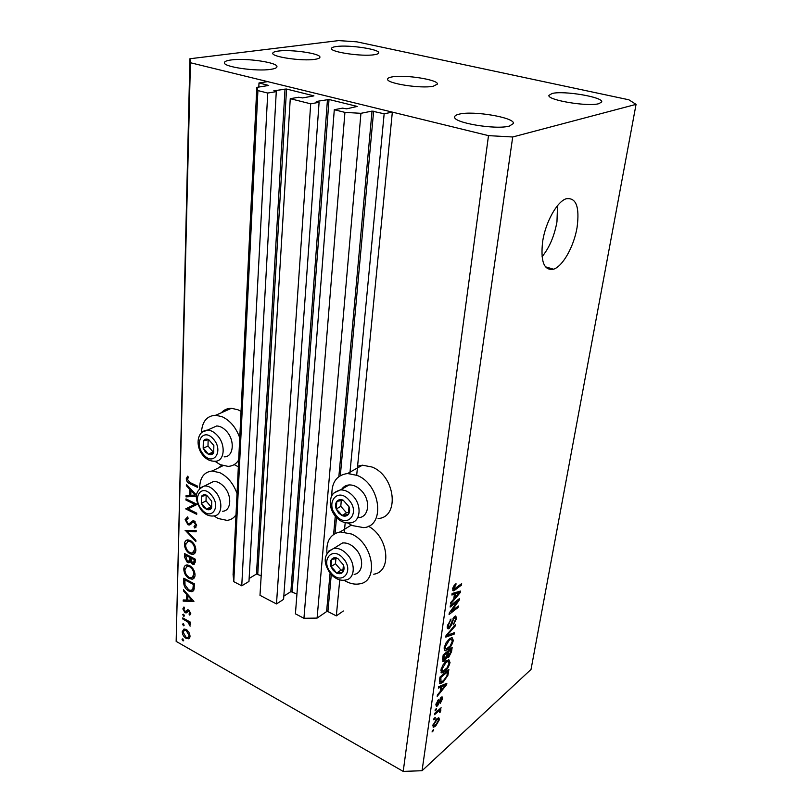 <?xml version="1.0" encoding="UTF-8"?>
<svg xmlns="http://www.w3.org/2000/svg" width="812" height="812" viewBox="0 0 812 812"><rect width="100%" height="100%" fill="white"/><g stroke="black" fill="none" stroke-linecap="round" stroke-linejoin="round"><path stroke-width="1.22" d="M290.26 98.688L310.702 103.814L276.476 603.945L259.992 595.338L290.26 98.688L298.725 97.237L302.643 97.917L313.929 95.877L286.555 89.036L273.847 90.751L276.273 91.644L267.737 93.045L257.911 90.579L256.815 87.381L268.721 85.453L258.998 82.956L258.795 87.077M258.998 82.956L267.676 81.636L392.338 112.117L356.691 475.223M256.815 87.381L233.095 574.561L233.785 581.656L257.911 90.579M267.737 93.045L241.753 585.817L233.785 581.656M276.273 91.644L248.969 581.433L241.753 585.817M285.032 88.944L256.48 574.023L249.132 578.479M256.48 574.023L261.19 575.779M392.338 112.117L384.157 113.792L372.038 111.102L360.934 113.315L344.927 112.391L334.29 109.721L342.583 108.138L346.633 108.849L357.229 106.423L329.022 99.49L316.264 101.48L319.086 102.302L283.591 599.357L276.476 603.945M319.086 102.302L310.702 103.814M327.48 99.399L290.879 591.613L283.824 596.15M290.879 591.613L296.938 594.049M334.29 109.721L295.416 613.831L303.942 618.277L344.927 112.391M360.934 113.315L317.096 618.094L303.942 618.277M330.068 573.333L326.597 611.588L317.096 618.094M326.597 611.588L327.896 611.568L336.32 615.882L339.751 579.869M384.157 113.792L349.881 473.548M345.202 522.664L344.318 531.921M343.364 610.989L336.32 615.882M378.067 518.543C399.94 517.406 395.373 475.751 371.957 467.012L362.457 465.185L357.584 466.179M347.79 523.009L352.215 525.557L363.553 527.607C385.548 526.592 380.747 484.388 357.148 475.416L347.587 473.508C336.625 475.05 331.387 482.47 331.885 495.777M368.415 526.227C388.684 536.986 392.237 571.912 373.713 574.206M326.942 553.287C326.059 541.076 330.474 533.961 340.198 531.921L351.383 533.991C373.307 543.025 379.255 581.585 359.472 583.879C355.412 584.61 351.149 583.899 346.694 581.737L344.024 580.245M221.422 412.729C224.051 409.745 227.401 408.274 231.45 408.294L237.957 409.766L241.042 411.379M238.677 460.049C236.119 464.058 232.587 466.169 228.06 466.382L220.285 464.667L214.875 461.246M201.437 432.776C202.036 421.631 206.796 415.785 215.718 415.247L222.255 416.769C230.283 420.646 236.119 427.68 239.753 437.851M238.342 466.778L234.16 464.616M213.942 515.924L218.073 518.482L226.995 520.37C230.801 519.974 233.815 518.107 236.008 514.767M237.043 493.574C233.48 483.698 227.786 476.756 219.95 472.736L212.176 471.001C203.985 471.965 199.803 477.72 199.661 488.235M433.273 86.224L437.424 84.093C438.642 79.759 404.812 74.43 392.186 76.896C389.222 77.404 387.7 78.145 387.608 79.119C386.096 83.403 421.073 88.894 433.273 86.224M314.812 59.347C318.162 58.86 319.877 58.149 319.928 57.205C320.831 53.541 291.193 49.207 278.333 51.065C274.7 51.542 272.852 52.272 272.781 53.277C271.655 56.911 302.287 61.367 314.812 59.347M577.078 227.431C579.788 206.695 576.084 197.164 565.984 198.818C556.829 201.863 545.491 222.437 542.66 241.387C540.396 261.555 544.01 270.832 553.51 269.219C562.757 266.438 573.982 246.381 577.078 227.431M542.04 256.754C549.369 247.751 554.342 236.119 556.961 221.869L557.539 205.629M374.19 54.739C377.133 54.313 378.636 53.673 378.707 52.831C379.722 49.227 348.855 44.66 336.412 46.517C333.214 46.944 331.57 47.603 331.499 48.497C330.23 52.069 362.111 56.769 374.19 54.739M598.911 103.662L601.712 101.916C603.407 97.105 563.67 90.426 552.14 93.481L548.942 95.349C546.841 100.059 587.918 106.981 598.911 103.662M509.408 126.063L513.438 123.485C515.112 117.588 473.355 110.483 459.247 114.137C456.314 114.807 454.781 115.72 454.659 116.877C452.548 122.683 495.919 130.052 509.408 126.063M270.721 69.355C274.821 68.746 276.902 67.863 276.963 66.685C277.846 62.463 245.874 57.804 231.176 59.956C226.721 60.545 224.457 61.468 224.386 62.717C223.239 66.919 256.43 71.71 270.721 69.355M356.833 41.838L628.874 99.795L636.06 104.372L531.028 669.433L422.057 770.72L403.219 771.4L176.153 641.378L189.927 58.748L338.645 40.6L356.833 41.838M194.616 504.293L185.958 500.05L185.989 498.883L197.032 504.282L188.079 508.88L196.748 513.164L196.707 514.331L185.715 508.891L195.804 503.684M187.978 524.755L185.136 519.609L187.633 516.889L188.151 518.259L186.252 520.167L188.029 523.608L189.115 523.689L193.002 520.746L194.169 520.999L196.636 525.466L194.667 527.952L194.027 526.572L195.519 524.765L194.18 522.177L192.738 522.319L189.277 525.009L187.978 524.755L190.536 522.938M185.116 530.612L196.189 530.561L196.149 531.789L187.42 531.698L195.875 540.305L195.834 541.523L185.42 530.449M184.466 544.263C184.588 541.706 185.633 540.254 187.582 539.899L190.292 540.508C193.763 542.639 195.611 545.816 195.854 550.028C195.733 552.576 194.707 554.038 192.799 554.413L189.947 553.774C186.506 551.612 184.679 548.445 184.466 544.263L185.715 543.583M183.796 569.131C183.908 566.705 184.882 565.304 186.73 564.939L189.541 565.558C192.982 567.72 194.819 570.866 195.042 574.997C194.941 577.413 193.977 578.814 192.17 579.2L189.216 578.54C185.806 576.368 183.999 573.231 183.796 569.131L185.045 568.43M183.502 589.735L193.926 601.367L183.197 601.144L183.228 599.977L186.648 600.048L186.801 594.587L183.471 590.923L183.502 589.735M182.02 639.298L182.903 638.821L183.35 640.861L182.02 639.298L182.832 638.79M636.06 104.372L512.707 136.984L488.499 135.634L403.219 771.4M488.499 135.634L190.414 62.737L176.153 641.378M221.666 465.246L218.824 467.742M186.252 629.493L188.912 632.193L190.079 636.151L188.729 638.679L185.999 638.313C183.613 636.709 182.355 634.507 182.223 631.716L183.999 629.016L186.252 629.493M182.426 624.225L183.319 623.728L184.162 625.189L183.756 625.788L182.426 624.225L183.268 623.707M182.71 618.947L182.741 617.891L190.373 622.144L190.343 623.21L189.216 622.581L190.12 626.153L187.876 622.022L182.71 618.947L183.634 618.389M182.69 614.714L183.583 614.207L184.425 615.679L184.019 616.288L182.69 614.714L183.553 614.197M188.831 610.147L190.779 613.466L189.612 615.08L188.983 613.994L189.835 612.938L188.831 611.233L186.181 612.928L184.984 612.674L182.842 608.909L183.948 606.99L184.639 608.097L183.786 609.376L185.603 611.72L187.633 609.893L188.831 610.147M188.709 590.974C185.309 588.903 183.644 585.909 183.715 581.991L183.816 578.215L194.484 583.909L193.895 590.05L191.916 591.725L188.709 590.974L189.795 590.334M184.405 556.9L184.497 553.54L195.276 559.153L195.195 561.589L193.763 564.442L192.393 564.147L190.15 561.508L188.82 562.787L187.328 562.462L184.405 556.9L185.532 556.281M196.26 496.254L186.039 496.873L186.08 495.594L189.663 495.371L189.835 489.403L186.344 485.677L186.384 484.388L196.372 495.036M187.379 479.395L190.191 482.602L197.61 486.155L197.57 487.352L190.049 483.739C187.816 483.028 186.557 481.384 186.252 478.786L187.613 476.187L188.455 477.294L187.379 479.395M457.379 601.459L450.142 607.061L450.355 605.61L459.43 598.596L459.196 600.139L451.127 611.619L458.323 605.996L458.11 607.437L449.066 614.511L449.29 612.958L457.379 601.459L456.344 600.971M449.29 628.326L448.194 628.864L447.28 626.093L451.015 619.048L448.325 625.372L448.843 627.24L449.472 626.915L454.71 616.45L455.745 615.932L456.567 618.5L453.269 624.834L455.512 619.373L455.065 617.607L453.492 619.069L451.756 624.489L449.29 628.326L447.179 627.29M454.141 634.142L445.788 637.115L446.001 635.644L455.593 624.347L455.38 625.808L446.965 635.451L454.355 632.69L454.141 634.142L452.528 633.35M444.113 647.885L446.113 642.728L449.412 638.851L452.02 637.45L453.309 640.394C452.314 644.403 450.528 647.418 447.95 649.458L444.925 650.727L444.113 647.885M440.886 670.164L442.865 665.069L446.133 661.161L448.803 659.689L450.021 662.521C449.036 666.459 447.26 669.474 444.702 671.554L441.687 672.904L440.886 670.164M440.875 687.003L438.378 688.15L438.582 686.739L446.833 683.308L446.641 684.617L437.191 696.361L437.394 694.96L440.216 691.54L440.875 687.003L439.566 686.323M433.283 730.81L432.025 731.937L433.476 729.501L433.283 730.81L432.502 730.384M512.707 136.984L422.057 770.72M435.739 725.918L433.567 727.237L432.867 725.431L436.704 718.955L438.774 717.717L439.485 719.533L435.739 725.918L434.856 725.441M435.049 718.701L433.781 719.828L433.973 718.508L435.242 717.392L435.049 718.701L434.237 718.275M437.861 711.779L434.522 714.712L434.714 713.383L441.129 707.749L439.921 709.962L440.814 710.52L440.297 712.063L439.454 712.378L439.424 710.764L437.861 711.779L437.049 711.342M436.348 709.789L435.08 710.896L435.273 709.566L436.541 708.46L436.348 709.789L435.526 709.353M437.526 705.861L436.47 706.43L435.902 704.522L438.439 699.528L436.815 703.811L437.566 704.664L441.18 697.305L442.063 696.828L442.57 698.675L440.297 703.293L441.434 698.35L437.526 705.861L435.851 704.968M443.21 682.05L440.327 683.653L439.434 680.903L439.992 677.015L448.884 669.514L447.869 675.422L443.21 682.05L442.256 681.552M444.661 660.877L443.301 661.587L442.611 659.019L443.21 654.888L452.152 647.529L451.533 651.66L448.772 657.162L447.118 657.223L444.661 660.877L442.52 659.791M454.446 594.181L451.888 595.034L452.111 593.491L460.546 591.065L460.333 592.486L450.599 603.966L450.812 602.443L453.725 599.104L454.446 594.181L452.66 593.339M452.68 588.893L453.644 586.173L455.989 583.655L455.887 585.046L453.735 588.142L454.121 589.116L461.652 583.635L461.429 585.107L455.268 589.786L453.4 590.801L452.68 588.893M190.414 62.737L189.927 58.748M437.374 718.397L439.485 719.533M438.582 720.305L438.104 719.29L436.521 720.254L433.781 724.639L434.278 725.654L435.871 724.669L438.582 720.305M435.77 719.858L436.521 720.254M433.131 724.294L433.781 724.639M440.124 708.632L440.936 709.069M439.109 709.526L439.921 709.962M439.048 709.576L440.814 710.52M439.637 711.718L440.297 712.063M438.175 710.348L439.13 710.855M437.688 700.411L438.368 700.766M436.135 703.446L436.815 703.811M440.764 697.721L442.57 698.675M440.419 698.158L441.109 698.523M439.871 699.071L440.52 699.406M445.321 683.937L446.641 684.617M444.245 685.582L441.85 686.556L441.312 690.21L445.818 684.749L444.245 685.582L442.966 684.912M440.591 685.907L441.85 686.556M444.732 684.181L445.818 684.749M440.469 689.764L441.312 690.21M447.138 675.046L447.869 675.422M447.656 671.747L440.845 677.502L441.038 682.07L443.423 680.679L446.864 676.041L447.656 671.747L446.773 671.301M439.992 677.056L440.845 677.502M439.647 679.4L440.5 679.847M448.985 661.993L450.021 662.521M443.707 671.037L444.702 671.554M448.985 663.394L448.153 661.293L445.92 662.562L441.941 669.271L442.834 671.341L447.016 667.9L448.985 663.394M445.088 662.135L445.92 662.562M441.16 668.875L441.941 669.271M446.701 656.116L448.772 657.162M446.509 656.908L447.118 657.223M450.904 649.773L448.254 651.955L448.163 656.258L450.569 652.036L450.904 649.773L449.99 649.306M447.331 651.498L448.254 651.955M446.854 655.243L447.777 655.71M447.209 652.818L444.062 655.416L444.032 659.933L446.833 655.385L447.209 652.818L446.285 652.351M443.19 654.979L444.062 655.416M442.621 658.948L443.575 659.425M442.794 657.74L443.656 658.177M452.284 639.886L453.309 640.394M446.884 648.92L447.95 649.458M452.274 641.257L451.36 639.064L449.188 640.272L445.179 647.012L446.133 649.164L450.284 645.804L452.274 641.257M448.325 639.846L449.188 640.272M444.387 646.616L445.179 647.012M454.659 625.453L455.38 625.808M446.397 635.167L446.965 635.451M450.061 619.962L450.924 620.388M447.493 624.966L448.325 625.372M455.532 617.993L456.567 618.5M453.685 617.516L454.476 617.902M452.903 618.785L453.492 619.069M451.076 624.154L451.756 624.489M458.1 599.621L459.196 600.139M450.457 611.294L451.127 611.619M457.095 606.96L458.11 607.437M458.536 591.643L460.333 592.486M457.887 593.156L455.441 593.846L454.862 597.805L459.501 592.496L457.887 593.156L456.151 592.334M453.715 593.034L455.441 593.846M458.009 591.796L459.501 592.496M453.979 597.388L454.862 597.805M454.903 584.589L455.887 585.046M452.923 587.766L453.735 588.142M460.363 584.61L461.429 585.107M452.72 588.588L455.268 589.786M183.735 640.201L182.852 640.749M189.237 638.364L188.729 638.679M189.978 637.014L189.216 636.74M187.044 637.653L185.999 638.313M183.461 630.954L182.223 631.716M186.019 637.268L187.775 637.643L189.145 635.623L186.212 630.538L184.456 630.183L183.157 632.233L186.019 637.268M190.018 635.075L189.145 635.623M187.044 630.031L186.212 630.538M184.162 625.138L183.268 625.687M190.14 622.012L189.216 622.581M190.292 624.529L189.328 625.118M190.191 624.225L189.48 624.661M188.963 621.363L187.876 622.022M184.425 615.638L183.532 616.186M190.14 614.765L189.612 615.08M190.647 612.451L189.835 612.938M189.632 610.756L188.831 611.233M186.801 612.542L186.181 612.928M188.201 611.101L184.984 612.674M184.527 607.904L182.842 608.909M188.526 610.005L185.907 611.578M188.09 609.883L186.537 610.817M185.106 600.017L183.197 601.144M187.765 599.378L186.648 600.048M187.531 594.161L186.801 594.587M184.202 590.497L183.471 590.923M187.745 600.068L191.855 600.149L187.866 595.764L187.745 600.068M192.576 599.723L191.855 600.149M188.597 595.338L187.866 595.764M193.885 590.06L192.515 589.705M192.434 589.756L194.21 588.751M193.347 584.427L184.882 579.89L185.014 584.914L188.739 589.888L191.226 590.466L192.901 588.873L193.347 584.427L194.352 583.838M185.877 579.311L184.882 579.89M194.301 588.05L192.901 588.873M194.444 577.565L192.921 577.241M190.363 577.89L189.216 578.54M186.841 566.289L187.339 564.908M193.043 577.109L194.921 576.165M189.247 577.444L191.571 577.951L193.936 574.46C193.784 571.069 192.312 568.481 189.521 566.674L187.288 566.177L184.882 569.669C185.004 573.039 186.455 575.627 189.247 577.444M195.002 573.851L193.936 574.46M190.475 566.137L189.521 566.674M195.113 562.614L192.393 564.147M187.328 562.462L190.262 560.818L190.881 561.072L190.15 561.508M194.078 561.214L194.129 559.691L190.668 557.885L192.403 563.02L193.185 563.203L194.078 561.214L195.225 560.564M195.184 559.103L194.129 559.691M191.723 557.296L190.668 557.885M189.541 558.057L189.561 557.306L185.562 555.225L187.359 561.346L188.252 561.549L189.338 560.321L189.541 558.057L191.297 557.073M190.617 556.727L189.561 557.306M190.647 559.59L189.338 560.321M186.618 554.647L185.562 555.225M195.154 552.81L193.601 552.464M191.175 553.094L189.947 553.774M187.582 541.289L188.13 539.878M193.784 552.272L195.692 551.378M189.988 552.647L192.221 553.134L194.728 549.511C194.575 546.05 193.083 543.431 190.262 541.645L188.11 541.168L185.572 544.791C185.694 548.232 187.166 550.851 189.988 552.647M195.814 548.912L194.728 549.511M191.267 541.096L190.262 541.645M189.673 530.49L187.42 531.698M188.079 518.076L185.136 519.609M192.089 522.126L193.763 520.837M195.915 527.292L194.667 527.952M196.514 524.237L195.519 524.765M195.124 521.69L194.18 522.177M191.662 523.425L190.962 523.192M187.146 499.451L185.958 500.05M197.022 504.445L188.079 508.88M189.896 507.947L188.709 507.358L185.715 508.891M196.26 494.914L195.245 494.975M190.82 495.249L189.775 495.31M188.942 495.411L186.039 496.873M190.83 494.782L189.663 495.371M190.688 488.976L189.835 489.403M187.207 485.261L186.344 485.677M190.81 495.3L195.124 495.036L190.952 490.59L190.81 495.3M195.976 494.609L195.124 495.036M191.805 490.164L190.952 490.59M187.937 477.963L186.252 478.786M205.314 451.908L208.308 454.223C210.592 455.146 212.379 454.7 213.668 452.903L213.86 445.565L208.674 439.576C206.38 438.673 204.594 439.14 203.335 440.957L203.162 448.275L205.314 451.908M205.954 451.147L208.308 454.223L213.668 452.903L213.86 445.565L208.674 439.576L203.335 440.957L203.162 448.275L205.954 451.147M224.153 456.851C233.511 457.237 235.277 440.672 226.66 431.405C223.513 427.914 220.184 426.097 216.682 425.965L210.714 428.665M226.619 431.355L227.106 431.893M208.146 439.698L207.994 446.021L213.12 451.949L213.8 451.776M207.994 446.021L203.162 448.275M213.12 451.949L208.308 454.223M338.553 512.971L341.953 515.549C344.603 516.615 346.734 516.239 348.348 514.412C349.81 512.413 350.033 509.845 348.987 506.729L343.202 500.202C340.543 499.147 338.421 499.542 336.828 501.4C335.397 503.42 335.194 505.967 336.229 509.053L338.553 512.971M339.294 512.179L341.953 515.549L348.348 514.412L348.987 506.729L343.202 500.202L336.828 501.4L336.229 509.053L339.294 512.179M358.802 517.62C368.912 517.142 370.901 500.689 361.817 491.108C357.869 486.865 353.646 484.805 349.15 484.937C346.024 485.18 343.588 486.581 341.822 489.128M341.273 500.486L340.796 506.363L346.511 512.819L348.652 512.433M340.796 506.363L336.229 509.053M346.511 512.819L341.953 515.549M333.255 570.46L336.574 573.049C339.142 574.175 341.213 573.901 342.786 572.216C344.207 570.349 344.41 567.913 343.395 564.888L337.762 558.433C335.173 557.326 333.103 557.631 331.56 559.336C330.169 561.204 329.976 563.64 330.991 566.624L333.255 570.46M333.986 569.709L336.574 573.049L342.786 572.216L343.395 564.888L337.762 558.433L331.56 559.336L330.991 566.624L333.986 569.709M354.144 574.368C363.177 573.272 364.355 558.321 355.94 549.267C351.667 544.649 347.181 542.548 342.491 542.984L336.371 546.821M335.884 558.626L335.478 563.741L341.04 570.136L343.141 569.841M335.478 563.741L330.991 566.624M341.04 570.136L336.574 573.049M203.396 506.921L206.329 509.246C208.562 510.22 210.298 509.865 211.556 508.19L211.739 501.187L206.674 495.259C204.431 494.305 202.695 494.681 201.457 496.365L201.305 503.349L203.396 506.921M204.025 506.191L206.329 509.246L211.556 508.19L211.739 501.187L206.674 495.259L201.457 496.365L201.305 503.349L204.025 506.191M222.64 511.235C231.197 511.063 232.323 495.848 224.264 487.007C220.874 483.221 217.352 481.354 213.688 481.404L208.471 484.013M222.833 485.505L224.701 487.383M206.167 495.34L206.025 500.923L211.039 506.8L211.729 506.658M206.025 500.923L201.305 503.349M211.039 506.8L206.329 509.246M286.555 89.036L257.749 574.013M329.022 99.49L292.158 591.603M372.038 111.102L338.858 476.583M335.265 516.178L333.61 534.408M373.621 111.193L340.319 475.609M336.493 517.548L335.031 533.535M331.266 574.683L327.896 611.568M439.18 700.827L439.931 701.223M447.503 672.772L448.336 673.209M450.69 651.244L451.533 651.66M447.036 653.985L447.889 654.411M447.859 633.451L448.468 633.756M451.898 621.403L452.568 621.738M186.192 619.81L185.268 620.378M184.842 581.341L183.715 581.991M194.454 584.62L193.317 585.279M193.672 520.807L190.921 522.248M191.287 483.13L190.049 483.739M203.599 454.598C213.475 466.809 224.021 450.751 213.454 439.14C203.335 426.939 193.205 443.291 203.599 454.598M202.168 432.136L207.507 430.116C211.018 430.258 214.358 432.096 217.525 435.628C226.172 444.976 224.467 461.652 215.089 461.226C210.562 461.378 206.684 459.612 203.457 455.918M336.381 515.711C347.343 528.988 360.69 512.656 348.866 499.969C337.599 486.692 324.77 503.369 336.381 515.711M334.097 492.864L340.461 489.91C344.968 489.798 349.211 491.879 353.19 496.162C362.335 505.846 360.376 522.4 350.246 522.857C344.826 523.415 340.066 521.456 335.945 516.98M336.341 515.772L333.752 511.844M331.154 572.998C341.832 586.102 354.773 571.009 343.253 558.433C332.281 545.319 319.847 560.757 331.154 572.998M328.637 551.125L333.965 548.323C338.665 547.907 343.171 550.028 347.475 554.708C355.94 563.853 354.803 578.895 345.739 579.961C340.735 581.128 335.721 579.169 330.707 574.074M201.731 509.428C211.374 521.497 221.646 506.546 211.333 495.026C201.457 482.967 191.581 498.203 201.731 509.428M200.046 487.9L204.695 485.901C208.369 485.86 211.902 487.748 215.312 491.575C223.412 500.496 222.346 515.803 213.769 515.935C209.364 516.483 205.294 514.686 201.549 510.565M362.457 465.185L347.587 473.508M231.45 408.294L215.718 415.247M545.41 266.793L553.51 269.219M433.567 727.237L432.999 726.923M438.104 719.29L436.998 718.701M433.852 725.42L432.958 724.933M439.424 710.764L438.348 710.195M436.866 704.786L435.942 704.288M441.434 698.35L440.601 697.914M440.327 683.653L439.495 683.217M440.53 681.806L439.393 681.207M442.124 672.955L441.068 672.407M448.153 661.293L446.823 660.623M442.093 670.956L440.865 670.326M447.767 657.669L447.209 657.395M443.301 661.587L442.652 661.252M447.889 656.116L446.803 655.568M443.677 659.76L442.581 659.202M445.433 650.788L444.306 650.229M451.36 639.064L450.01 638.394M445.341 648.768L444.083 648.138M448.427 627.037L447.229 626.448M455.065 617.607L454.02 617.11M448.194 628.864L447.422 628.488M453.837 588.984L452.751 588.477M453.4 590.801L452.791 590.507M222.995 465.692L212.176 471.001M351.291 525.11L340.198 531.921M188.323 638.811L189.511 638.07M188.699 637.065L190.079 636.202M184.456 630.183L185.877 629.3M191.916 591.725L193.439 590.832M192.17 579.2L194.078 578.103M187.288 566.177L188.912 565.264M193.763 564.442L194.636 563.954M188.82 562.787L189.693 562.3M193.652 562.939L195.174 562.087M188.932 561.163L190.688 560.178M192.799 554.413L194.819 553.287M188.11 541.168L189.775 540.264M193.418 522.025L194.718 521.345M189.277 525.009L190.993 524.105M216.682 425.965L207.507 430.116C196.819 430.634 194.992 446.519 203.233 455.654M349.15 484.937L340.461 489.91C330.504 493.087 331.205 497.248 330.24 502.151C330.21 507.47 332.047 512.342 335.772 516.787M342.491 542.984L333.965 548.323C323.572 553.54 322.435 562.077 330.575 573.932M213.688 481.404L204.695 485.901C194.809 490.275 193.692 498.426 201.366 510.362"/></g></svg>
